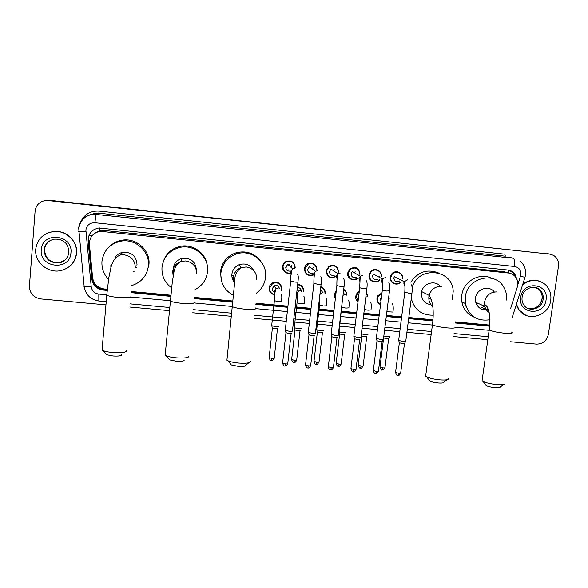 <?xml version="1.0" encoding="UTF-8"?>
<svg xmlns="http://www.w3.org/2000/svg" width="588" height="588" viewBox="0 0 588 588"><rect width="100%" height="100%" fill="white"/><g stroke="black" fill="none" stroke-linecap="round" stroke-linejoin="round"><path stroke-width="0.88" d="M377.996 301.607L377.452 301.607M380.524 304.621C377.952 303.342 376.761 301.24 376.959 298.3L377.834 295.771L381.994 292.802M356.762 299.623L356.203 299.564M358.004 301.835C356.269 300.402 355.497 298.542 355.703 296.249L357.114 292.949L359.29 291.229M335.344 297.565L334.778 297.44M335.373 298.483L334.293 294.191L336.351 290.193M319.894 298.902L319.387 298.969M312.728 293.559L313.059 290.685M297.454 296.925L296.271 296.859M269.921 290.715L269.333 290.318M274.839 294.823C271.009 294.103 269.106 291.795 269.128 287.907C269.429 285.746 270.517 284.107 272.406 282.982C278.028 281.299 281.16 283.342 281.784 289.127L281.454 290.575M370.447 279.153L369.889 279.16M379.73 279.925C376.019 284.504 368.066 280.983 369.051 275.177L370.58 271.729C374.269 267.04 382.347 270.576 381.333 276.411M349.11 277.095L348.53 277.044M358.129 278.124C354.248 282.291 346.729 278.646 347.662 273.038L349.845 268.922C355.703 266.092 359.099 267.878 360.032 274.28M327.575 274.956L326.965 274.839M336.27 276.36C330.427 279.043 327.046 277.22 326.119 270.877L328.883 266.298C334.616 264.122 337.843 266.07 338.585 272.126M305.834 272.729L305.194 272.523M313.522 274.956C308.016 276.47 304.981 274.383 304.422 268.701C304.724 266.548 305.811 264.916 307.686 263.799C313.279 262.116 316.373 264.166 316.976 269.966M391.608 281.152L391.064 281.211M401.112 281.755C397.569 286.665 389.256 283.269 390.285 277.308L391.152 274.794C394.239 269.032 403.611 272.134 402.479 278.528M283.872 270.377L283.203 270.061M290.634 273.244C285.562 273.854 282.872 271.612 282.563 266.511C282.901 264.166 284.129 262.454 286.246 261.381C291.714 260.065 294.706 262.204 295.205 267.783M395.989 277.095L395.82 277.47M394.842 278.999L394.372 279.513M510.619 308.568L517.756 285.57C518.168 282.255 517.389 279.329 515.397 276.801C513.559 274.611 511.222 273.346 508.377 273.016L100.151 231.304C92.977 232.877 89.405 237.265 89.427 244.476L92.617 277.734C93.735 284.129 97.564 287.87 104.12 288.958L107.325 289.252M466.541 307.597L464.667 303.188M95.638 232.767L99.732 230.834L95.499 232.848M508.098 272.898L504.284 271.737L104.282 230.481L99.732 230.834M131.271 291.501L170.851 295.205M194.216 297.396L233.024 301.034M255.964 303.18L287.929 306.179M295.147 306.855L311.037 308.34M318.226 309.016L333.955 310.493M341.128 311.162L356.695 312.618M363.862 313.294L379.267 314.734M386.419 315.403L401.663 316.836M408.814 317.505L432.944 319.769M455.465 321.879L489.679 325.083M388.793 296.455L389.212 298.947M366.397 292.486L368.037 296.984M343.723 289.355C345.81 290.7 346.802 292.626 346.7 295.147M320.813 286.657C323.885 287.797 325.348 290.016 325.201 293.309M297.69 284.305C301.637 284.923 303.599 287.231 303.577 291.229M377.136 269.789L377.342 270.304M375.247 269.524L375.541 270.002M356.46 267.885L356.666 268.429M354.446 267.378L354.755 267.871M335.689 266.085L335.88 266.68M333.543 265.276L333.874 265.798M314.808 264.446L314.97 265.114M312.544 263.233L312.889 263.814M397.701 271.781L397.907 272.273M395.93 271.707L396.202 272.171M293.794 263.034L293.904 263.799M291.464 261.293L291.817 261.939M343.782 289.384L343.914 289.95M322.974 287.782L323.077 288.399M320.989 286.716L321.232 287.275M302.019 286.349L302.078 287.017M300.012 284.871L300.248 285.489M280.88 285.121L280.866 285.856M278.94 283.159L279.153 283.835M517.278 280.219L514.647 273.545C512.839 271.516 510.59 270.348 507.885 270.032L98.85 228.004C91.684 229.518 88.112 233.87 88.119 241.065L91.765 278.947C92.867 285.276 96.667 288.98 103.157 290.053L107.207 290.428M509.281 270.274L513.537 273.207L515.713 277.205M105.95 304.863L40.726 298.917C33.398 297.543 29.628 293.272 29.422 286.106L35.096 211.136C36.111 204.727 39.933 201.147 46.562 200.412L549.692 254.126L553.418 255.31C557.277 257.742 558.96 261.351 558.475 266.136L548.369 334.388C546.796 340.797 542.834 344.039 536.499 344.112L510.45 341.738M487.82 339.673L453.649 336.556M431.158 334.506L406.911 332.293M399.774 331.647L384.559 330.258M377.415 329.611L362.039 328.207M354.887 327.553L339.349 326.134M332.183 325.487L316.484 324.054M309.303 323.4L293.449 321.952M286.246 321.298L254.369 318.395M231.481 316.307L192.702 312.772M169.395 310.648L129.83 307.039M45.43 200.479L49.341 200.287L549.692 254.126M44.916 200.574L48.841 200.383L44.916 200.574M131.153 292.67L170.74 296.374M194.106 298.557L232.914 302.188M255.861 304.334L287.804 307.318M295.022 307.994L310.905 309.479M318.093 310.148L333.822 311.618M340.996 312.294L356.563 313.749M363.722 314.418L379.128 315.859M386.279 316.528L401.523 317.954M408.667 318.623L432.856 320.879M455.377 322.988L489.598 326.186M107.251 289.987L103.466 289.627C96.998 288.561 93.22 284.871 92.118 278.565L88.494 240.815C88.222 236.001 90.096 232.245 94.124 229.548M489.635 325.767L455.413 322.562M432.893 320.46L408.726 318.196M401.575 317.527L386.331 316.101M379.179 315.433L363.774 313.992M356.615 313.323L341.047 311.861M333.874 311.192L318.145 309.722M310.956 309.045L295.073 307.561M287.855 306.885L255.898 303.893M232.951 301.747L194.15 298.116M170.785 295.926L131.197 292.221M547.34 253.604L549.023 253.935M522.578 284.864C530.244 279.131 537.726 278.94 545.039 284.298C549.604 288.488 551.507 293.816 550.743 300.27C549.133 315.91 527.26 322.518 519.042 309.751L516.433 304.143M522.783 284.217C527.848 280.425 533.265 279.366 539.034 281.042M525.797 315.264L518.638 309.589L516.249 304.731M503.725 384.53L500.197 387.044C500.094 387.698 498.433 387.918 495.228 387.69C491.392 387.316 488.371 386.632 486.188 385.655L485.365 384.537M482.241 379.576L482.064 380.84L483.115 381.487C486.511 382.986 491.215 384.037 497.227 384.64C502.24 384.993 504.813 384.67 504.945 383.655M494.317 291.979C489.128 284.768 476.368 288.877 475.516 298.065L475.751 302.313C477.948 308.325 482.189 310.714 488.481 309.494M489.811 319.762C477.022 321.518 468.901 316.116 465.446 303.555L465.358 297.065C467.1 277.543 495.287 270.649 503.938 287.488C506.121 291.339 507.018 295.536 506.628 300.071M474.244 317.197C467.467 314.389 463.344 309.281 461.859 301.864L461.771 295.455C463.197 281.556 479.551 272.068 491.406 278.212M465.821 305.348L465.123 303.408M486.195 309.567L485.673 309.927M485.96 305.062L484.821 306.069M484.556 306.274L480.33 308.509M478.206 303.415L476.581 304.496M465.902 305.65L465.475 305.503M475.758 302.313L484.813 306.392C485.526 309.023 486.982 311.081 489.179 312.566M465.652 304.621L465.079 304.488M485.343 305.635L487.173 306.333M485.225 307.664L482.285 309.413M447.167 379.716L443.764 382.237C443.661 382.964 441.853 383.214 438.354 382.972C434.716 382.619 431.864 381.987 429.806 381.075L428.946 379.914M425.83 374.923L425.646 376.276L426.734 376.93C429.931 378.334 434.37 379.304 440.067 379.863C445.542 380.238 448.343 379.87 448.468 378.753M440.309 286.334C435.105 279.822 423.353 283.122 421.692 291.589L421.478 292.765C421.287 299.571 424.462 303.562 430.982 304.731M412.115 287.473L412.173 287.297C418.627 265.431 452.856 269.113 453.201 291.479L452.282 299.38M410.836 282.233C418.039 271.663 427.358 268.613 438.78 273.067M433.158 315.19C421.545 315.3 414.253 309.67 411.277 298.307M429.879 298.653L431.232 299.358M248.805 362.745L245.615 365.346C245.446 366.317 243.028 366.655 238.361 366.375L231.319 364.92L230.356 363.715M227.086 358.651L226.924 360.187L228.048 360.819C230.614 361.877 234.281 362.627 239.044 363.068C246.35 363.516 250.106 363.002 250.319 361.517M253.737 270.634C250.547 264.901 245.747 262.895 239.345 264.629C235.053 266.415 232.569 269.591 231.907 274.162C231.628 277.389 232.532 280.241 234.619 282.718M233.532 295.367C224.623 290.604 220.404 283.181 220.882 273.082C222.293 263.63 227.527 257.25 236.574 253.95C251.311 248.783 267.753 262.27 265.541 277.462C264.718 283.923 261.704 289.142 256.493 293.111M221.485 280.91L220.456 271.729C221.845 262.402 227.005 256.111 235.928 252.855C245.71 250.363 253.81 252.936 260.234 260.572M234.715 281.748L233.487 281.182M184.242 360.113C184.029 361.15 181.383 361.517 176.312 361.223L169.66 359.885L168.683 358.702M165.302 353.623L165.154 355.174L166.272 355.777C168.675 356.754 172.137 357.445 176.665 357.849C184.595 358.327 188.704 357.769 188.991 356.188M196.436 270.318C195.606 261.498 190.71 257.544 181.751 258.455C176.819 260.028 173.982 263.351 173.232 268.407M171.623 287.848C164.721 282.681 161.509 275.838 161.994 267.305C163.56 256.963 169.44 250.363 179.649 247.497C194.268 243.77 209.482 257.162 207.52 271.774C206.432 279.932 202.199 285.922 194.812 289.744M163.001 262.476C165.573 254.075 171.167 248.739 179.781 246.475C192.041 243.469 205.381 252.443 207.094 264.703M173.188 269.172L173.761 273.06M121.657 354.784C121.371 355.887 118.482 356.277 112.984 355.968L106.685 354.733L105.708 353.594M102.18 348.493L102.047 350.036L103.15 350.617C105.399 351.506 108.684 352.146 112.992 352.535C121.584 353.028 126.075 352.433 126.464 350.757M137.048 264.857C136.475 256.096 131.697 251.921 122.723 252.318C119.445 253.024 116.902 254.758 115.101 257.515M108.559 279.351C103.723 274.28 101.526 268.304 101.959 261.417C103.613 250.422 109.971 243.667 121.04 241.161C135.6 238.361 150.153 251.693 148.374 265.967C147.037 275.551 141.737 282.005 132.484 285.334L131.844 285.518M109.662 246.423C113.102 243.109 117.203 241.043 121.981 240.227C136.343 237.464 150.69 250.613 148.933 264.696L146.956 271.987M134.38 271.178L133.336 271.516M35.721 249.283C37.184 239.367 42.983 233.48 53.118 231.606C65.613 229.805 77.778 241.234 76.418 253.31C75.168 262.27 70.082 268.003 61.152 270.517C48.319 273.839 34.31 262.248 35.721 249.283M47.621 233.039L53.302 231.532C65.775 229.732 77.925 241.139 76.565 253.2C76.014 258.727 73.551 263.233 69.178 266.724M399.583 280.968C396.297 282.644 394.386 281.667 393.857 278.036L394.298 276.705L404.235 281.718L407.624 279.778M400.957 281.674C397.591 286.202 389.881 282.99 390.844 277.44L391.645 275.103C394.526 269.671 403.346 272.575 402.288 278.587M395.511 271.766L395.798 272.229M405.867 341.077C406.117 341.459 405.198 341.577 403.111 341.43L398.752 340.496L398.701 340.077M405.683 341.4L404.544 343.414L402.552 343.671L399.325 342.708M378.121 279.021C374.872 280.454 373.012 279.418 372.549 275.904L373.358 274.023L382.318 278.933L385.331 277.551M379.561 279.829C376.041 284.033 368.676 280.711 369.595 275.309L371.013 272.09C374.468 267.672 382.068 270.972 381.12 276.463M374.791 269.547L375.107 270.017M383.538 339.055C383.788 339.452 382.839 339.577 380.693 339.416L376.416 338.512L376.364 338.085M383.354 339.386L382.215 341.407L380.164 341.679L376.996 340.724M379.488 276.595L379.334 277.293M356.438 277.08C353.256 278.227 351.47 277.117 351.087 273.751L352.263 271.48L360.224 276.286L362.877 275.302M357.938 278.006C352.418 280.91 349.169 279.293 348.192 273.163L350.22 269.319C355.718 266.643 358.915 268.312 359.797 274.324M353.954 267.356L354.292 267.841M361.054 337.034C361.275 337.431 360.29 337.556 358.099 337.394L353.91 336.512L353.858 336.079M359.738 339.401L357.6 339.666L354.498 338.725M358.077 274.456L357.989 274.934M355.108 271.546L354.748 272.979M334.521 275.133C331.441 275.941 329.758 274.758 329.471 271.59L330.978 269.047L337.924 273.743L340.246 273.038M336.064 276.213C330.61 278.639 327.465 276.897 326.634 271.002L329.214 266.717C334.594 264.659 337.63 266.482 338.328 272.178M333.006 265.203L333.367 265.71M338.409 335.006C338.57 335.395 337.541 335.513 335.329 335.358L331.228 334.491L331.176 334.058M337.093 337.38L334.866 337.637L331.823 336.711M336.512 272.295L336.432 272.736M334.212 269.444L333.822 270.965M335.844 266.188L336.027 266.79M312.316 273.163C309.42 273.582 307.884 272.332 307.7 269.407L309.486 266.673L315.403 271.274L317.439 270.752M313.5 274.669C308.318 276.132 305.451 274.184 304.915 268.826L307.965 264.233C313.22 262.645 316.131 264.563 316.697 270.01M311.963 263.093L312.346 263.644M315.594 332.962C315.69 333.352 314.624 333.462 312.39 333.3L308.369 332.463L308.318 332.022M314.271 335.344L311.956 335.594L308.972 334.682M314.793 270.12L314.676 270.708M313.169 267.327L312.654 269.135M304.386 269.208L304.878 269.466M289.788 271.134C287.187 271.127 285.841 269.819 285.768 267.209L287.797 264.335L292.662 268.841L294.463 268.459M290.575 272.964C285.834 273.508 283.328 271.399 283.041 266.636C283.357 264.446 284.504 262.836 286.488 261.829C291.626 260.58 294.434 262.579 294.911 267.827L294.794 268.481M290.832 261.057L291.244 261.675M292.596 330.897C292.64 331.287 291.53 331.397 289.274 331.235L285.334 330.412L285.276 329.971M291.281 333.286L288.87 333.536L285.944 332.639M291.494 270.421L291.016 270.73L291.354 271.053M291.971 265.195L291.207 267.496M288.532 269.907L287.032 270.355M283.57 269.819L282.931 269.444M282.571 266.474L283.019 266.886M285.746 267.643L286.143 267.577M288.877 265.342L289.186 264.21M380.936 301.335L380.473 299.116L381.465 297.028M380.568 304.253C378.341 302.996 377.312 301.063 377.503 298.447L378.319 296.087L381.928 293.361M388.719 297.028L389.006 298.932M389.822 336.534L388.705 338.519L386.713 338.769L383.604 337.857M389.991 336.226C389.543 336.821 387.492 336.733 383.839 335.976M365.942 296.212L366.096 296.925M358.063 301.365L356.232 296.396L357.548 293.316L359.209 291.891M366.346 292.942L367.816 296.925M366.802 336.542L364.744 336.792L361.686 335.888M368.088 334.241C367.243 334.866 365.001 334.726 361.348 333.822M343.348 292.501L344.641 294.713M335.454 297.771L334.807 294.331L336.248 291.089M343.671 289.803C345.553 291.016 346.486 292.75 346.464 295.022M344.744 334.565L342.606 334.807L339.614 333.911M346.038 332.249C344.847 332.874 342.51 332.698 339.026 331.735L342.165 302.475M320.453 289.788L323.062 292.684M323.819 330.243C322.555 330.86 320.21 330.691 316.77 329.743L316.719 329.331M320.761 287.12C323.62 288.149 325.017 290.185 324.951 293.25M322.533 332.565L320.306 332.808L317.366 331.926M319.894 298.638L319.424 298.697M297.315 287.613C299.917 287.606 301.254 288.892 301.328 291.486M301.438 328.222C300.101 328.832 297.741 328.663 294.345 327.729L294.294 327.325M297.631 284.798C301.409 285.32 303.29 287.481 303.283 291.295M300.145 330.552L297.837 330.787L294.948 329.919M299.476 284.658L299.755 285.254M297.462 296.639L296.308 296.558M274.934 292.508C273.104 291.891 272.215 290.619 272.273 288.686L274.082 285.937C276.779 284.93 278.558 285.79 279.41 288.502M278.888 326.186C277.477 326.781 275.096 326.627 271.752 325.708L271.7 325.296M274.853 294.529C271.318 293.809 269.569 291.648 269.598 288.046L272.663 283.438C277.94 281.843 280.88 283.761 281.476 289.193M277.595 328.53L275.191 328.758L272.369 327.898M278.374 282.843L278.646 283.497M274.015 291.111L272.957 291.185M269.745 290.141L269.194 289.693M280.998 285.32L280.983 285.783M89.214 235.457L92.434 235.31M509.179 273.126L508.289 272.913L508.554 270.12M103.076 289.59L103.121 288.818M93.441 282.975L94.389 282.968M99.512 230.812L99.791 227.931M504.284 271.737L508.377 273.016M104.282 230.481L103.098 231.275M517.852 284.599L520.85 274.816C521.064 270.193 519.006 267.422 514.662 266.504L94.94 222.756C89.824 222.727 86.803 225.16 85.885 230.062L91.221 286.701C91.948 290.913 94.484 293.368 98.813 294.088L106.215 294.772M78.513 228.688C79.836 220.287 84.804 215.443 93.396 214.157L512.971 258.198C514.581 259.087 515.147 261.858 514.662 266.504M78.535 231.525L85.899 231.496M80.813 221.691C84.503 214.208 90.633 210.68 99.196 211.107L504.93 254.185L505.327 256.192L98.828 213.165L95.822 213.121L89.325 215.039M509.252 257.221L512.971 258.198M48.341 200.479L49.341 200.287M94.94 222.756C95.41 217.773 95.925 214.921 96.483 214.201L98.828 213.165L99.196 211.107M131.117 297.08L169.814 300.674M194.209 302.938L232.12 306.458M256.015 308.671L287.326 311.581M294.544 312.25L310.42 313.72M317.601 314.389L333.322 315.844M340.489 316.513L356.056 317.954M363.208 318.623L378.606 320.048M385.757 320.71L400.987 322.128M408.131 322.79L432.408 325.039M455.266 327.163L489.128 330.302M83.878 286.297L91.221 286.701M98.813 294.088L98.85 301.005M520.549 276.117L524.959 277.374L525.488 275.066M103.466 289.627L103.157 290.053M92.118 278.565L91.765 278.947M88.494 240.815L88.119 241.065M535.256 287.422L540.012 289.913C542.54 292.442 543.584 295.573 543.128 299.292C542.173 308.582 529.354 312.765 524.143 305.459C522.401 303.121 521.718 300.417 522.093 297.344M520.747 297.3C522.6 280.248 549.207 282.982 546.076 299.806C544.231 316.712 517.741 314.19 520.747 297.3M535.793 287.547L539.012 289.575C541.533 292.104 542.57 295.22 542.121 298.939C539.968 306.576 535.19 309.714 527.789 308.34M511.795 332.323C513.059 333.381 510.641 333.675 504.526 333.198C497.132 332.389 492.016 331.316 489.172 329.978L489.297 329.082M496.948 291.913C490.296 291.935 486.173 295.308 484.571 302.011L484.813 306.392L485.615 304.974C489.598 309.332 490.782 317.667 489.172 329.978L482.064 380.84M454.95 326.928C456.295 328.067 453.657 328.383 447.034 327.876C439.978 327.119 435.113 326.105 432.43 324.841L432.555 323.878M441.404 286.385C435.201 286.297 431.107 289.296 429.122 295.374L428.895 296.58C428.49 300.681 429.791 304.025 432.805 306.613M256.787 279.785C256.838 272.663 253.347 268.385 246.299 266.967L240.999 267.643C236.56 269.495 234.002 272.781 233.311 277.499L234.502 283.945M255.486 307.987C256.949 309.376 253.369 309.766 244.74 309.156C238.728 308.546 234.641 307.722 232.481 306.701L232.583 305.606M235.141 278.161L231.981 277.044M232.657 275.941L231.848 275.529M196.642 273.92C196.635 266.717 193.026 262.388 185.837 260.947L181.501 261.293C176.4 262.932 173.467 266.357 172.696 271.582L173.173 276.162M193.746 302.136C195.187 303.592 191.254 303.989 181.949 303.342C176.209 302.769 172.328 302.004 170.307 301.049L170.402 299.954M135.291 267.93C135.211 260.646 131.499 256.272 124.149 254.81L120.474 254.986C115.748 256.816 112.631 260.771 111.132 266.834L108.831 277.624L106.869 294.176M130.808 296.183C132.175 297.682 127.853 298.094 117.835 297.41C112.352 296.866 108.67 296.154 106.781 295.264L102.047 350.036M136.556 267.268L135.578 267.584L136.563 267.253M136.93 265.725L136.431 265.93M110.86 265.548L110.875 267.731M44.093 249.863C44.96 243.954 48.4 240.389 54.419 239.169C58.616 238.978 61.85 239.853 64.114 241.793C66.878 243.461 68.473 247.004 68.899 252.414C67.664 258.404 64.467 261.873 59.307 262.843C49.921 263.321 44.85 258.999 44.093 249.863M41.256 249.826C41.991 231.231 73.206 234.436 70.942 252.766C70.2 271.186 39.168 268.231 41.256 249.826M65.092 259.992L59.704 262.564C50.355 263.049 45.298 258.735 44.541 249.628C45.004 245.402 47.128 242.256 50.913 240.183M68.833 252.377C68.024 257.904 64.856 261.395 59.307 262.843L59.704 262.564C53.523 263.395 50.002 260.793 49.098 259.955M404.456 343.635L400.685 373.012C400.979 373.38 400.332 373.52 398.745 373.417L395.584 372.314M397.892 375.497L398.745 373.417M411.13 284.614C412.203 285.937 412.482 288.759 411.953 293.074L409.05 293.221L404.801 292.177M404.963 286.319L403.772 283.115L404.235 281.718C404.926 283.997 405.11 287.561 404.772 292.412L398.657 340.437M382.134 341.635L378.437 371.124C378.738 371.506 378.069 371.645 376.43 371.543L373.336 370.455M375.644 373.637L376.43 371.543M388.837 282.732C389.807 284.107 390.02 286.819 389.491 290.869L386.5 291.016L382.347 289.987M382.553 283.997L381.465 280.902L382.318 278.933L382.318 290.222L376.32 338.453M359.643 339.621L356.027 369.22C356.328 369.609 355.637 369.756 353.947 369.654L350.918 368.573M355.99 369.551C354.454 371.77 353.542 372.513 353.256 371.763L353.947 369.654M366.346 280.777C367.191 281.865 367.368 284.489 366.868 288.642L363.781 288.796L359.709 287.775M359.974 281.652L358.989 278.661L360.224 276.286L359.68 288.024L353.814 336.454M337.637 267.996L336.424 266.621M336.983 337.586L333.447 367.309C333.756 367.706 333.036 367.853 331.294 367.75L328.325 366.684M330.632 369.874L331.294 367.75M343.657 278.763C344.428 279.822 344.568 282.365 344.076 286.4L340.878 286.554L336.895 285.548M337.218 279.278L336.343 276.411L337.924 273.743C337.189 275.463 336.843 279.484 336.865 285.797L331.132 334.44M314.146 335.542L310.699 365.376C311.008 365.78 310.266 365.934 308.472 365.832L305.554 364.781M307.869 367.963L308.472 365.832M320.776 276.713C321.489 277.727 321.599 280.204 321.107 284.136L317.799 284.298L313.904 283.306M314.293 276.867L313.529 274.14L315.403 271.274C314.337 273.288 313.83 277.389 313.882 283.563L308.274 332.404M291.141 333.477L287.775 363.435C288.083 363.847 287.319 364.001 285.467 363.899L282.615 362.862M284.93 366.045L285.467 363.899M297.719 274.618C298.366 275.566 298.447 277.984 297.962 281.858C298.425 282.196 297.366 282.262 294.786 282.049L290.737 281.049M291.185 274.42L290.531 271.854L292.662 268.841C291.31 271.017 290.663 275.169 290.707 281.307L285.231 330.36M388.624 338.725L384.993 367.515C385.272 367.868 384.625 368 383.045 367.904L380.002 366.853M382.259 369.955L383.045 367.904M393.027 312.052L386.882 311.728M388.484 298.932L388.889 298.924M366.714 336.755L363.163 365.648C363.45 366.015 362.774 366.148 361.15 366.045L358.166 365.008M360.422 368.11L361.15 366.045M371.072 309.979L368 310.177L364.325 309.494M365.846 296.991L367.074 296.822M344.649 334.763L341.172 363.766C341.459 364.141 340.768 364.273 339.092 364.178L336.167 363.149M341.143 364.075C339.621 366.273 338.725 367 338.445 366.258L339.092 364.178M348.956 307.891L345.766 308.083L341.834 307.274M343.017 295.264L345.09 294.698M322.422 332.757L319.019 361.87C319.313 362.252 318.593 362.392 316.866 362.289L313.999 361.282M318.99 362.186C317.469 364.391 316.572 365.126 316.278 364.384L316.866 362.289M326.678 305.789L323.371 305.973L319.549 304.893M319.975 293.912L322.952 292.559M319.894 298.498L319.512 297.903M300.027 330.735L296.705 359.966C296.999 360.356 296.256 360.495 294.478 360.393L291.663 359.393M293.926 362.495L294.478 360.393M304.231 303.665L300.799 303.842L297.065 302.776M297.469 296.212L296.822 293.713L298.447 291.045L300.644 290.406M277.462 328.699L274.221 358.041C274.515 358.437 273.751 358.584 271.921 358.482L269.157 357.497M274.192 358.357C271.818 362.193 271.943 359.996 271.45 360.598L271.921 358.482M281.615 301.534L278.058 301.695L274.405 300.652M274.875 293.897L274.331 291.552L276.184 288.737L278.168 288.238M101.371 230.511L100.151 231.304M513.537 273.207L514.647 273.545M525.525 274.802C526.062 269.524 524.445 265.129 520.652 261.601M89.45 214.943L95.822 213.121L93.396 214.157C84.856 215.553 79.975 220.485 78.77 228.952L84.172 286.65C85.642 294.816 90.523 299.601 98.821 301.005L106.222 301.681M46.562 200.412L47.569 200.221M130.117 303.871L169.689 307.502M193.011 309.633L231.804 313.191M254.7 315.293L286.591 318.218M293.794 318.88L309.656 320.328M316.836 320.989L332.543 322.43M339.71 323.084L355.255 324.51M362.406 325.164L377.797 326.575M384.934 327.229L400.156 328.626M407.3 329.28L431.555 331.507M454.054 333.565L488.231 336.704M512.244 317.299L524.952 277.396M528.583 308.575C535.565 309.332 540.049 306.098 542.011 298.888C542.481 295.183 541.482 292.074 539.012 289.575L540.012 289.913C534.455 284.019 523.055 288.59 522.107 297.241M519.042 309.751L518.638 309.589M486.188 385.655L483.115 381.487M465.446 303.555L461.859 301.864M429.806 381.075L426.734 376.93M421.692 291.589L429.122 295.374C433.033 301.526 434.135 311.346 432.43 324.841L425.646 376.276M231.319 364.92L228.048 360.819M239.345 264.629L240.999 267.643C236.641 271.252 234.605 275.375 234.899 280.028L226.924 360.187M236.574 253.95L235.928 252.855M169.66 359.885L166.272 355.777M181.751 258.455L181.501 261.293C177.047 263.784 174.504 267.533 173.879 272.545L172.225 282.747L165.154 355.174M179.649 247.497L179.781 246.475M106.685 354.733L103.15 350.617M122.723 252.318L120.474 254.986M121.04 241.161L121.981 240.227M400.649 373.329C399.105 375.519 398.201 376.246 397.936 375.504C397.753 374.865 397.187 377.07 395.548 372.63L399.333 342.951M391.645 275.103L391.123 274.839M411.923 293.316L405.793 341.018M399.406 342.995L398.752 340.496M378.4 371.447C376.857 373.652 375.952 374.387 375.681 373.645C375.519 372.998 374.953 375.217 373.299 370.771L377.004 340.974M371.013 272.09L370.514 271.818M389.462 291.111L383.464 339.004M377.077 341.018L376.416 338.512M350.22 269.319L349.735 269.025M353.256 371.763C353.109 371.124 352.55 373.351 350.874 368.904L354.505 338.982M359.172 277.881L359.672 278.19M366.839 288.884L360.966 336.968M354.579 339.026L353.91 336.512M333.411 367.64C331.022 371.476 331.132 369.264 330.662 369.874C330.36 369.345 329.449 370.999 328.288 367.015L331.838 336.968M329.214 266.717L328.736 266.401M336.512 275.662L337.086 276.066M344.046 286.65L338.298 334.917M331.904 337.012L331.228 334.491M310.662 365.714C308.259 369.573 308.377 367.353 307.891 367.97C307.767 367.331 307.186 369.543 305.517 365.119L308.987 334.94M307.965 264.233L307.517 263.894M313.742 273.244L314.293 273.685M321.077 284.394L315.462 332.852M309.06 334.984L308.369 332.463M287.738 363.774C285.908 367.302 285.562 365.56 284.952 366.045C284.783 365.398 284.291 367.64 282.578 363.2L285.959 332.904M286.488 261.829L286.084 261.462M297.932 282.115L292.457 330.772M286.033 332.94L285.334 330.412M384.964 367.809C382.612 371.513 382.722 369.367 382.296 369.955C381.921 370.712 381.142 369.771 379.966 367.147L383.45 339.349M392.27 303.739C393.262 305.135 393.497 307.891 392.975 312.015M380.928 297.749L381.347 298.02M378.319 296.087L377.834 295.771M363.134 365.949C360.782 369.676 360.87 367.522 360.451 368.11C360.312 367.493 359.731 369.646 358.129 365.31L361.694 336.123M370.44 301.938C371.3 303.055 371.491 305.716 370.999 309.927M357.548 293.316L357.085 292.986M361.76 336.16L361.282 334.366M348.427 300.078C349.206 301.159 349.353 303.746 348.868 307.825M338.445 366.258C338.306 365.626 337.755 367.801 336.13 363.457L339.621 334.153M339.688 334.19L339.026 331.735M326.222 298.167C326.935 299.219 327.053 301.732 326.568 305.709M320.078 292.993L320.511 293.383L319.872 294.816M316.278 364.384C316.153 363.759 315.602 365.942 313.963 361.591L317.373 332.169M316.682 329.684L319.519 305.187L319.843 295.044M317.439 332.205L316.77 329.743M296.675 360.282C294.309 364.09 294.426 361.892 293.949 362.502C293.816 361.863 293.294 364.068 291.626 359.709L294.963 330.162M303.849 296.227C304.496 297.175 304.584 299.623 304.099 303.577M297.094 289.583L298.447 291.045C297.587 292.699 297.116 296.712 297.028 303.077L294.257 327.678M295.029 330.206L294.345 327.729M281.292 294.25C281.895 295.183 281.953 297.579 281.476 301.423M274.082 285.937L276.184 288.737C275.074 290.568 274.464 294.639 274.368 300.953L271.663 325.656M272.663 283.438L272.347 283.019M271.45 360.598C271.296 359.959 270.825 362.179 269.12 357.813L272.376 328.148M272.45 328.185L271.752 325.708"/></g></svg>
